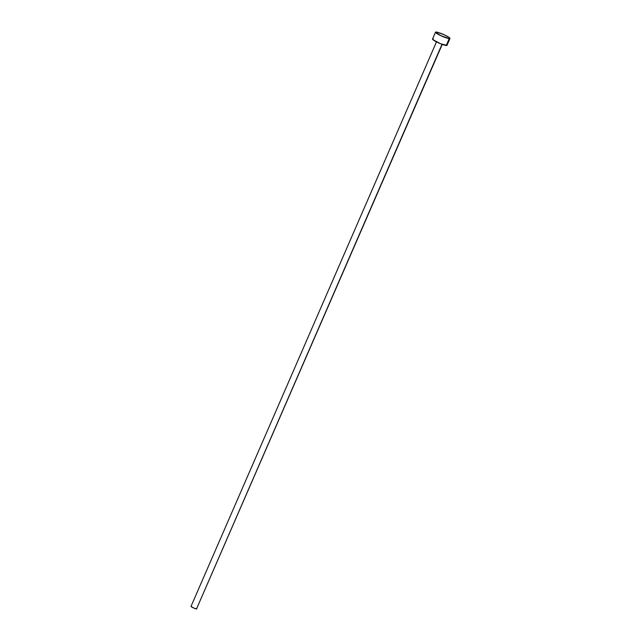<?xml version="1.0" encoding="UTF-8"?>
<svg xmlns="http://www.w3.org/2000/svg" width="641" height="641" viewBox="0 0 641 641"><rect width="100%" height="100%" fill="white"/><g stroke="black" fill="none" stroke-linecap="round" stroke-linejoin="round"><path stroke-width="0.96" d="M196.507 608.95L442.026 44.293L196.507 608.95A3.149 0.441 23.5 0 0 196.803 608.894L193.718 608.029L191.026 606.378A3.149 0.441 23.5 0 0 193.165 607.78A3.149 0.441 23.5 0 0 196.507 608.95M449.237 38.62A7.876 1.098 -156.5 0 1 440.896 35.696A7.876 1.098 -156.5 0 1 435.527 32.194A7.876 1.098 -156.5 0 1 436.273 32.05A7.876 1.098 -156.5 0 1 444.614 34.975A7.876 1.098 -156.5 0 1 449.982 38.476A7.876 1.098 -156.5 0 1 449.237 38.62L446.256 45.487L449.237 38.62L440.864 35.688L435.535 32.186L437.995 32.411L444.638 34.983L449.029 37.402L449.934 38.228L449.237 38.62M432.547 39.061A7.876 1.098 23.5 0 0 437.907 42.562A7.876 1.098 23.5 0 0 446.256 45.487A7.876 1.098 23.5 0 0 446.993 45.343L440.696 43.78L432.907 39.67L432.547 39.053L435.527 32.194M446.625 44.734L446.993 45.351L449.982 38.476M432.779 38.925L433.284 38.917M196.651 608.646L442.258 44.381M436.481 41.865L191.018 606.378"/></g></svg>
